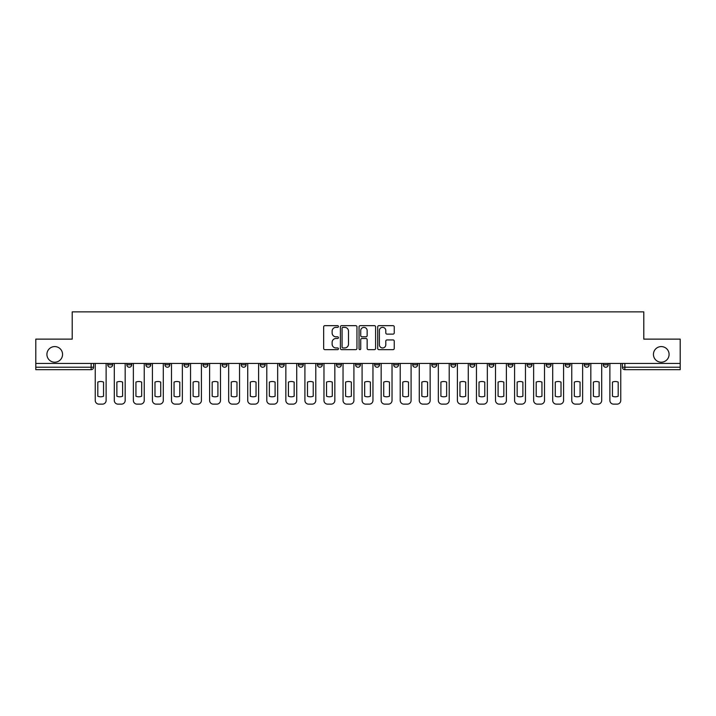 <?xml version="1.0" encoding="UTF-8"?>
<svg xmlns="http://www.w3.org/2000/svg" width="716" height="716" viewBox="0 0 716 716"><rect width="100%" height="100%" fill="white"/><g stroke="black" fill="none" stroke-linecap="round" stroke-linejoin="round"><path stroke-width="1.07" d="M338.453 326.505A0.841 0.841 0 0 0 337.612 325.664L324.867 325.664A1.199 1.199 0 0 0 323.668 326.863L323.668 348.45A1.199 1.199 0 0 0 324.867 349.65L337.612 349.65A0.841 0.841 0 0 0 338.453 348.808A0.841 0.841 0 0 0 337.612 347.967L335.965 347.967A3.84 3.84 0 0 1 332.126 344.136L332.126 342.338A3.84 3.84 0 0 1 335.965 338.498L337.612 338.498A0.841 0.841 0 0 0 338.453 337.657A0.841 0.841 0 0 0 337.612 336.815L335.965 336.815A3.84 3.84 0 0 1 332.126 332.976L332.126 331.177A3.84 3.84 0 0 1 335.965 327.346L337.612 327.346A0.841 0.841 0 0 0 338.453 326.505M653.44 354.393A7.822 7.822 0 0 0 661.262 362.215A7.822 7.822 0 0 0 669.084 354.393A7.822 7.822 0 0 0 661.262 346.58A7.822 7.822 0 0 0 653.44 354.393M46.916 354.393A7.822 7.822 0 0 0 54.738 362.215A7.822 7.822 0 0 0 62.561 354.393A7.822 7.822 0 0 0 54.738 346.58A7.822 7.822 0 0 0 46.916 354.393M603.346 363.442L603.346 364.784L608.233 364.784A2.443 2.443 0 0 1 605.79 367.227A2.443 2.443 0 0 1 603.346 364.784L603.346 363.442M488.983 363.442L488.983 364.784L493.87 364.784A2.443 2.443 0 0 1 491.427 367.227A2.443 2.443 0 0 1 488.983 364.784L488.983 363.442M469.92 363.442L469.92 364.784L474.806 364.784A2.443 2.443 0 0 1 472.363 367.227A2.443 2.443 0 0 1 469.92 364.784L469.92 363.442M450.856 363.442L450.856 364.784L455.752 364.784A2.443 2.443 0 0 1 453.3 367.227A2.443 2.443 0 0 1 450.856 364.784L450.856 363.442M412.738 363.442L412.738 364.784L417.625 364.784A2.443 2.443 0 0 1 415.182 367.227A2.443 2.443 0 0 1 412.738 364.784L412.738 363.442M374.62 364.784L374.62 363.442L374.62 364.784A2.443 2.443 0 0 0 377.064 367.227A2.443 2.443 0 0 1 374.62 364.784L379.507 364.784A2.443 2.443 0 0 1 377.064 367.227A2.443 2.443 0 0 0 379.507 364.784L379.507 363.442L379.507 364.784M355.557 364.784L355.557 363.442L355.557 364.784A2.443 2.443 0 0 0 358 367.227A2.443 2.443 0 0 1 355.557 364.784L360.443 364.784A2.443 2.443 0 0 1 358 367.227M336.493 364.784L336.493 363.442L336.493 364.784A2.443 2.443 0 0 0 338.937 367.227A2.443 2.443 0 0 1 336.493 364.784L341.38 364.784A2.443 2.443 0 0 1 338.937 367.227A2.443 2.443 0 0 0 341.38 364.784L341.38 363.442L341.38 364.784M317.439 363.442L317.439 364.784L322.325 364.784A2.443 2.443 0 0 1 319.882 367.227A2.443 2.443 0 0 1 317.439 364.784L317.439 363.442M298.375 363.442L298.375 364.784L303.262 364.784A2.443 2.443 0 0 1 300.818 367.227A2.443 2.443 0 0 1 298.375 364.784L298.375 363.442M279.312 363.442L279.312 364.784L284.198 364.784A2.443 2.443 0 0 1 281.755 367.227A2.443 2.443 0 0 1 279.312 364.784L279.312 363.442M260.248 364.784L260.248 363.442L260.248 364.784A2.443 2.443 0 0 0 262.7 367.227A2.443 2.443 0 0 1 260.248 364.784L265.144 364.784A2.443 2.443 0 0 1 262.7 367.227M222.13 364.784L222.13 363.442L222.13 364.784A2.443 2.443 0 0 0 224.573 367.227A2.443 2.443 0 0 1 222.13 364.784L227.017 364.784A2.443 2.443 0 0 1 224.573 367.227A2.443 2.443 0 0 0 227.017 364.784L227.017 363.442L227.017 364.784M203.067 364.784L203.067 363.442L203.067 364.784A2.443 2.443 0 0 0 205.51 367.227A2.443 2.443 0 0 1 203.067 364.784L207.953 364.784A2.443 2.443 0 0 1 205.51 367.227A2.443 2.443 0 0 0 207.953 364.784L207.953 363.442L207.953 364.784M184.012 364.784L184.012 363.442L184.012 364.784A2.443 2.443 0 0 0 186.455 367.227A2.443 2.443 0 0 1 184.012 364.784L188.899 364.784A2.443 2.443 0 0 1 186.455 367.227A2.443 2.443 0 0 0 188.899 364.784L188.899 363.442L188.899 364.784M164.949 364.784L164.949 363.442L164.949 364.784A2.443 2.443 0 0 0 167.392 367.227A2.443 2.443 0 0 1 164.949 364.784L169.835 364.784A2.443 2.443 0 0 1 167.392 367.227M145.885 364.784L145.885 363.442L145.885 364.784A2.443 2.443 0 0 0 148.328 367.227A2.443 2.443 0 0 1 145.885 364.784L150.772 364.784A2.443 2.443 0 0 1 148.328 367.227A2.443 2.443 0 0 0 150.772 364.784L150.772 363.442L150.772 364.784M126.83 364.784L126.83 363.442L126.83 364.784A2.443 2.443 0 0 0 129.274 367.227A2.443 2.443 0 0 1 126.83 364.784L131.717 364.784A2.443 2.443 0 0 1 129.274 367.227A2.443 2.443 0 0 0 131.717 364.784L131.717 363.442L131.717 364.784M393.048 334.121A1.199 1.199 0 0 0 394.248 332.922L394.248 326.863A1.199 1.199 0 0 0 393.048 325.664L378.898 325.664A1.199 1.199 0 0 0 377.699 326.863L377.699 348.45A1.199 1.199 0 0 0 378.898 349.65L393.048 349.65A1.199 1.199 0 0 0 394.248 348.45L394.248 341.138A1.199 1.199 0 0 0 393.048 339.939L386.998 339.939A1.199 1.199 0 0 0 385.799 341.138L385.799 344.763A3.204 3.204 0 0 1 382.586 347.967A3.204 3.204 0 0 1 379.382 344.763L379.382 330.55A3.204 3.204 0 0 1 382.586 327.346A3.204 3.204 0 0 1 385.799 330.55L385.799 332.922A1.199 1.199 0 0 0 386.998 334.121L393.048 334.121M35.8 363.442L35.8 339.124L72.209 339.124L72.209 311.872L643.791 311.872L643.791 339.124L680.2 339.124L680.2 363.442L35.8 363.442L35.8 367.227L93.59 367.227L93.59 363.442L93.59 367.227A2.443 2.443 0 0 1 91.147 369.671L35.8 369.671L35.8 367.227M356.953 326.863A1.199 1.199 0 0 0 355.754 325.664L341.604 325.664A1.199 1.199 0 0 0 340.404 326.863L340.404 348.45A1.199 1.199 0 0 0 341.604 349.65L355.754 349.65A1.199 1.199 0 0 0 356.953 348.45L356.953 326.863M360.246 325.664L374.396 325.664A1.199 1.199 0 0 1 375.596 326.863L375.596 348.45A1.199 1.199 0 0 1 374.396 349.65L368.346 349.65A1.199 1.199 0 0 1 367.147 348.45L367.147 339.697A1.199 1.199 0 0 0 365.948 338.498L361.929 338.498A1.199 1.199 0 0 0 360.73 339.697L360.73 348.808A0.841 0.841 0 0 1 359.888 349.65A0.841 0.841 0 0 1 359.047 348.808L359.047 326.863A1.199 1.199 0 0 1 360.246 325.664M622.41 363.442L622.41 367.227L680.2 367.227L680.2 369.671L624.853 369.671A2.443 2.443 0 0 1 622.41 367.227L622.41 363.442M680.2 363.442L680.2 367.227M608.233 363.442L608.233 364.784L608.233 363.442M589.17 363.442L589.17 364.784A2.443 2.443 0 0 1 586.726 367.227A2.443 2.443 0 0 1 584.283 364.784L589.17 364.784M584.283 363.442L584.283 364.784M570.115 363.442L570.115 364.784A2.443 2.443 0 0 1 567.672 367.227A2.443 2.443 0 0 1 565.228 364.784L570.115 364.784M565.228 363.442L565.228 364.784M551.052 363.442L551.052 364.784A2.443 2.443 0 0 1 548.608 367.227A2.443 2.443 0 0 1 546.165 364.784L551.052 364.784M546.165 363.442L546.165 364.784M531.988 363.442L531.988 364.784A2.443 2.443 0 0 1 529.545 367.227A2.443 2.443 0 0 1 527.101 364.784L531.988 364.784M527.101 363.442L527.101 364.784M512.933 363.442L512.933 364.784A2.443 2.443 0 0 1 510.49 367.227A2.443 2.443 0 0 1 508.047 364.784L512.933 364.784M508.047 363.442L508.047 364.784M493.87 363.442L493.87 364.784A2.443 2.443 0 0 1 491.427 367.227M474.806 363.442L474.806 364.784M455.752 364.784L455.752 363.442L455.752 364.784A2.443 2.443 0 0 1 453.3 367.227M436.688 363.442L436.688 364.784A2.443 2.443 0 0 1 434.245 367.227A2.443 2.443 0 0 1 431.802 364.784A2.443 2.443 0 0 0 434.245 367.227A2.443 2.443 0 0 0 436.688 364.784L431.802 364.784L431.802 363.442M417.625 364.784L417.625 363.442L417.625 364.784A2.443 2.443 0 0 1 415.182 367.227M398.561 363.442L398.561 364.784A2.443 2.443 0 0 1 396.118 367.227A2.443 2.443 0 0 1 393.675 364.784A2.443 2.443 0 0 0 396.118 367.227M393.675 363.442L393.675 364.784L398.561 364.784M360.443 363.442L360.443 364.784L360.443 363.442M322.325 364.784L322.325 363.442L322.325 364.784A2.443 2.443 0 0 1 319.882 367.227M303.262 364.784L303.262 363.442L303.262 364.784A2.443 2.443 0 0 1 300.818 367.227M284.198 364.784L284.198 363.442L284.198 364.784A2.443 2.443 0 0 1 281.755 367.227M265.144 363.442L265.144 364.784L265.144 363.442M246.08 364.784L246.08 363.442L246.08 364.784A2.443 2.443 0 0 1 243.637 367.227A2.443 2.443 0 0 1 241.194 364.784L246.08 364.784A2.443 2.443 0 0 1 243.637 367.227M241.194 363.442L241.194 364.784M169.835 363.442L169.835 364.784L169.835 363.442M112.654 363.442L112.654 364.784A2.443 2.443 0 0 1 110.21 367.227A2.443 2.443 0 0 1 107.767 364.784A2.443 2.443 0 0 0 110.21 367.227A2.443 2.443 0 0 0 112.654 364.784L112.654 363.442M107.767 363.442L107.767 364.784L112.654 364.784M91.147 363.442L91.147 369.671A2.443 2.443 0 0 0 93.59 367.227M342.919 327.346A0.841 0.841 0 0 0 342.078 328.179L342.078 347.135A0.841 0.841 0 0 0 342.919 347.967L344.656 347.967A3.84 3.84 0 0 0 348.495 344.136L348.495 331.177A3.84 3.84 0 0 0 344.656 327.346L342.919 327.346M367.147 330.613A3.204 3.204 0 0 0 363.934 327.4A3.204 3.204 0 0 0 360.73 330.613L360.73 335.616A1.199 1.199 0 0 0 361.929 336.815L365.948 336.815A1.199 1.199 0 0 0 367.147 335.616L367.147 330.613M97.806 382.084L97.806 396.234A7.634 7.634 0 0 0 103.552 396.234L103.552 382.084A7.634 7.634 0 0 0 97.806 382.084M95.246 363.442L95.246 400.459A3.669 3.669 0 0 0 98.906 404.128L102.451 404.128A3.669 3.669 0 0 0 106.12 400.459L106.12 363.442M116.869 382.084L116.869 396.234A7.634 7.634 0 0 0 122.615 396.234L122.615 382.084A7.634 7.634 0 0 0 116.869 382.084M114.3 363.442L114.3 400.459A3.669 3.669 0 0 0 117.97 404.128L121.514 404.128A3.669 3.669 0 0 0 125.175 400.459L125.175 363.442M135.933 382.084L135.933 396.234A7.634 7.634 0 0 0 141.67 396.234L141.67 382.084A7.634 7.634 0 0 0 135.933 382.084M133.364 363.442L133.364 400.459A3.669 3.669 0 0 0 137.033 404.128L140.569 404.128A3.669 3.669 0 0 0 144.238 400.459L144.238 363.442M154.987 382.084L154.987 396.234A7.634 7.634 0 0 0 160.733 396.234L160.733 382.084A7.634 7.634 0 0 0 154.987 382.084M152.427 363.442L152.427 400.459A3.669 3.669 0 0 0 156.088 404.128L159.632 404.128A3.669 3.669 0 0 0 163.302 400.459L163.302 363.442M174.051 382.084L174.051 396.234A7.634 7.634 0 0 0 179.797 396.234L179.797 382.084A7.634 7.634 0 0 0 174.051 382.084M171.482 363.442L171.482 400.459A3.669 3.669 0 0 0 175.151 404.128L178.696 404.128A3.669 3.669 0 0 0 182.356 400.459L182.356 363.442M193.114 382.084L193.114 396.234A7.634 7.634 0 0 0 198.851 396.234L198.851 382.084A7.634 7.634 0 0 0 193.114 382.084M190.546 363.442L190.546 400.459A3.669 3.669 0 0 0 194.215 404.128L197.759 404.128A3.669 3.669 0 0 0 201.42 400.459L201.42 363.442M212.169 382.084L212.169 396.234A7.634 7.634 0 0 0 217.915 396.234L217.915 382.084A7.634 7.634 0 0 0 212.169 382.084M209.609 363.442L209.609 400.459A3.669 3.669 0 0 0 213.27 404.128L216.814 404.128A3.669 3.669 0 0 0 220.483 400.459L220.483 363.442M231.232 382.084L231.232 396.234A7.634 7.634 0 0 0 236.978 396.234L236.978 382.084A7.634 7.634 0 0 0 231.232 382.084M228.664 363.442L228.664 400.459A3.669 3.669 0 0 0 232.333 404.128L235.877 404.128A3.669 3.669 0 0 0 239.547 400.459L239.547 363.442M250.296 382.084L250.296 396.234A7.634 7.634 0 0 0 256.042 396.234L256.042 382.084A7.634 7.634 0 0 0 250.296 382.084M247.727 363.442L247.727 400.459A3.669 3.669 0 0 0 251.397 404.128L254.941 404.128A3.669 3.669 0 0 0 258.601 400.459L258.601 363.442M269.359 382.084L269.359 396.234A7.634 7.634 0 0 0 275.096 396.234L275.096 382.084A7.634 7.634 0 0 0 269.359 382.084M266.791 363.442L266.791 400.459A3.669 3.669 0 0 0 270.451 404.128L273.995 404.128A3.669 3.669 0 0 0 277.665 400.459L277.665 363.442M288.414 382.084L288.414 396.234A7.634 7.634 0 0 0 294.16 396.234L294.16 382.084A7.634 7.634 0 0 0 288.414 382.084M285.854 363.442L285.854 400.459A3.669 3.669 0 0 0 289.515 404.128L293.059 404.128A3.669 3.669 0 0 0 296.728 400.459L296.728 363.442M307.477 382.084L307.477 396.234A7.634 7.634 0 0 0 313.223 396.234L313.223 382.084A7.634 7.634 0 0 0 307.477 382.084M304.909 363.442L304.909 400.459A3.669 3.669 0 0 0 308.578 404.128L312.122 404.128A3.669 3.669 0 0 0 315.783 400.459L315.783 363.442M326.541 382.084L326.541 396.234A7.634 7.634 0 0 0 332.278 396.234L332.278 382.084A7.634 7.634 0 0 0 326.541 382.084M323.972 363.442L323.972 400.459A3.669 3.669 0 0 0 327.642 404.128L331.177 404.128A3.669 3.669 0 0 0 334.846 400.459L334.846 363.442M345.595 382.084L345.595 396.234A7.634 7.634 0 0 0 351.341 396.234L351.341 382.084A7.634 7.634 0 0 0 345.595 382.084M343.036 363.442L343.036 400.459A3.669 3.669 0 0 0 346.696 404.128L350.24 404.128A3.669 3.669 0 0 0 353.91 400.459L353.91 363.442M364.659 382.084L364.659 396.234A7.634 7.634 0 0 0 370.405 396.234L370.405 382.084A7.634 7.634 0 0 0 364.659 382.084M362.09 363.442L362.09 400.459A3.669 3.669 0 0 0 365.76 404.128L369.304 404.128A3.669 3.669 0 0 0 372.964 400.459L372.964 363.442M383.722 382.084L383.722 396.234A7.634 7.634 0 0 0 389.459 396.234L389.459 382.084A7.634 7.634 0 0 0 383.722 382.084M381.154 363.442L381.154 400.459A3.669 3.669 0 0 0 384.823 404.128L388.358 404.128A3.669 3.669 0 0 0 392.028 400.459L392.028 363.442M402.777 382.084L402.777 396.234A7.634 7.634 0 0 0 408.523 396.234L408.523 382.084A7.634 7.634 0 0 0 402.777 382.084M400.217 363.442L400.217 400.459A3.669 3.669 0 0 0 403.878 404.128L407.422 404.128A3.669 3.669 0 0 0 411.091 400.459L411.091 363.442M421.84 382.084L421.84 396.234A7.634 7.634 0 0 0 427.586 396.234L427.586 382.084A7.634 7.634 0 0 0 421.84 382.084M419.272 363.442L419.272 400.459A3.669 3.669 0 0 0 422.941 404.128L426.485 404.128A3.669 3.669 0 0 0 430.146 400.459L430.146 363.442M440.904 382.084L440.904 396.234A7.634 7.634 0 0 0 446.641 396.234L446.641 382.084A7.634 7.634 0 0 0 440.904 382.084M438.335 363.442L438.335 400.459A3.669 3.669 0 0 0 442.005 404.128L445.549 404.128A3.669 3.669 0 0 0 449.209 400.459L449.209 363.442M459.958 382.084L459.958 396.234A7.634 7.634 0 0 0 465.704 396.234L465.704 382.084A7.634 7.634 0 0 0 459.958 382.084M457.399 363.442L457.399 400.459A3.669 3.669 0 0 0 461.059 404.128L464.603 404.128A3.669 3.669 0 0 0 468.273 400.459L468.273 363.442M479.022 382.084L479.022 396.234A7.634 7.634 0 0 0 484.768 396.234L484.768 382.084A7.634 7.634 0 0 0 479.022 382.084M476.453 363.442L476.453 400.459A3.669 3.669 0 0 0 480.123 404.128L483.667 404.128A3.669 3.669 0 0 0 487.336 400.459L487.336 363.442M498.085 382.084L498.085 396.234A7.634 7.634 0 0 0 503.831 396.234L503.831 382.084A7.634 7.634 0 0 0 498.085 382.084M495.517 363.442L495.517 400.459A3.669 3.669 0 0 0 499.186 404.128L502.73 404.128A3.669 3.669 0 0 0 506.391 400.459L506.391 363.442M517.149 382.084L517.149 396.234A7.634 7.634 0 0 0 522.886 396.234L522.886 382.084A7.634 7.634 0 0 0 517.149 382.084M514.58 363.442L514.58 400.459A3.669 3.669 0 0 0 518.241 404.128L521.785 404.128A3.669 3.669 0 0 0 525.455 400.459L525.455 363.442M536.203 382.084L536.203 396.234A7.634 7.634 0 0 0 541.949 396.234L541.949 382.084A7.634 7.634 0 0 0 536.203 382.084M533.644 363.442L533.644 400.459A3.669 3.669 0 0 0 537.304 404.128L540.848 404.128A3.669 3.669 0 0 0 544.518 400.459L544.518 363.442M555.267 382.084L555.267 396.234A7.634 7.634 0 0 0 561.013 396.234L561.013 382.084A7.634 7.634 0 0 0 555.267 382.084M552.698 363.442L552.698 400.459A3.669 3.669 0 0 0 556.368 404.128L559.912 404.128A3.669 3.669 0 0 0 563.573 400.459L563.573 363.442M574.33 382.084L574.33 396.234A7.634 7.634 0 0 0 580.067 396.234L580.067 382.084A7.634 7.634 0 0 0 574.33 382.084M571.762 363.442L571.762 400.459A3.669 3.669 0 0 0 575.431 404.128L578.967 404.128A3.669 3.669 0 0 0 582.636 400.459L582.636 363.442M593.385 382.084L593.385 396.234A7.634 7.634 0 0 0 599.131 396.234L599.131 382.084A7.634 7.634 0 0 0 593.385 382.084M590.825 363.442L590.825 400.459A3.669 3.669 0 0 0 594.486 404.128L598.03 404.128A3.669 3.669 0 0 0 601.7 400.459L601.7 363.442M612.448 382.084L612.448 396.234A7.634 7.634 0 0 0 618.194 396.234L618.194 382.084A7.634 7.634 0 0 0 612.448 382.084M609.88 363.442L609.88 400.459A3.669 3.669 0 0 0 613.549 404.128L617.094 404.128A3.669 3.669 0 0 0 620.754 400.459L620.754 363.442M624.853 363.442L624.853 369.671"/></g></svg>

